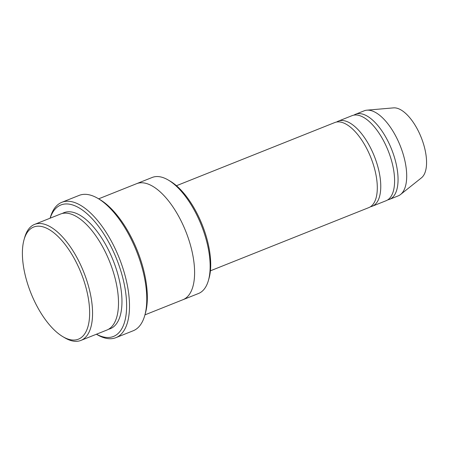 <?xml version="1.0" encoding="UTF-8"?>
<svg xmlns="http://www.w3.org/2000/svg" width="449" height="449" viewBox="0 0 449 449"><rect width="100%" height="100%" fill="white"/><g stroke="black" fill="none" stroke-linecap="round" stroke-linejoin="round"><path stroke-width="0.67" d="M338.26 121.157L352.095 115.64A45.809 20.497 68.2 0 1 387.813 149.848A45.809 20.497 68.2 0 1 386.05 200.737L372.215 206.254A45.809 20.497 -111.8 0 0 373.978 155.365A45.809 20.497 -111.8 0 0 338.26 121.157A45.809 20.497 -111.8 0 0 336.598 122.027M370.414 206.77A45.809 20.497 -111.8 0 0 372.215 206.254M136.855 183.585L152.211 177.456A62.467 27.95 68.2 0 1 168.308 180.06L170.272 181.216A60.385 27.019 68.2 0 1 209.021 278.335L208.392 280.524A62.467 27.95 68.2 0 1 198.509 293.494L183.158 299.623M34.601 224.388L60.542 214.033A62.467 27.95 68.2 0 1 109.247 260.684A62.467 27.95 68.2 0 1 106.845 330.071L80.899 340.421A62.467 27.95 -111.8 0 0 83.306 271.033A62.467 27.95 -111.8 0 0 34.601 224.388A62.467 27.95 -111.8 0 0 24.717 237.353L24.089 239.547A60.385 27.019 -111.8 0 0 62.838 336.66A60.385 27.019 -111.8 0 0 88.038 326.344A60.385 27.019 -111.8 0 0 80.725 272.1A60.385 27.019 -111.8 0 0 24.089 239.547M62.838 336.66L64.802 337.822A62.467 27.95 -111.8 0 0 80.899 340.421M168.308 180.06A62.467 27.95 68.2 0 1 200.916 224.107A62.467 27.95 68.2 0 1 208.392 280.524M176.463 185.712L334.802 122.538A45.809 20.497 68.2 0 1 370.515 156.746A45.809 20.497 68.2 0 1 368.752 207.634L210.418 270.809M387.712 199.867A45.809 20.497 -111.8 0 0 389.507 199.356A45.809 20.497 -111.8 0 0 391.27 148.467A45.809 20.497 -111.8 0 0 355.557 114.259A45.809 20.497 -111.8 0 0 353.896 115.124M389.507 199.356L398.156 195.904A45.809 20.497 -111.8 0 0 400.559 194.501A45.809 20.497 -111.8 0 0 399.919 145.016A45.809 20.497 -111.8 0 0 366.912 110.173A45.809 20.497 -111.8 0 0 364.201 110.808L355.557 114.259M400.559 194.501L421.465 177.826A37.997 17.006 -111.8 0 0 420.938 136.777A37.997 17.006 -111.8 0 0 393.554 107.872L366.912 110.173M61.872 202.291L79.17 195.388A72.878 32.614 68.2 0 1 97.949 198.424L99.914 199.586A70.796 31.683 68.2 0 1 145.347 313.447L144.718 315.641A72.878 32.614 68.2 0 1 133.185 330.773L115.893 337.67A72.878 32.614 -111.8 0 0 118.699 256.716A72.878 32.614 -111.8 0 0 61.872 202.291A72.878 32.614 -111.8 0 0 50.339 217.423L50.12 218.192M96.451 334.219A70.796 31.683 -111.8 0 0 116.117 257.782A70.796 31.683 -111.8 0 0 50.153 218.18M144.937 314.872L182.945 299.708A62.467 27.956 -111.8 0 0 185.347 230.315A62.467 27.956 -111.8 0 0 136.642 183.669L98.64 198.834M97.949 198.424A72.878 32.614 68.2 0 1 135.991 249.812A72.878 32.614 68.2 0 1 144.718 315.641M96.417 334.23L97.107 334.634A72.878 32.614 -111.8 0 0 115.893 337.67M108.523 329.252A62.467 27.95 -111.8 0 0 112.705 259.303A62.467 27.95 -111.8 0 0 62.327 213.471"/></g></svg>

